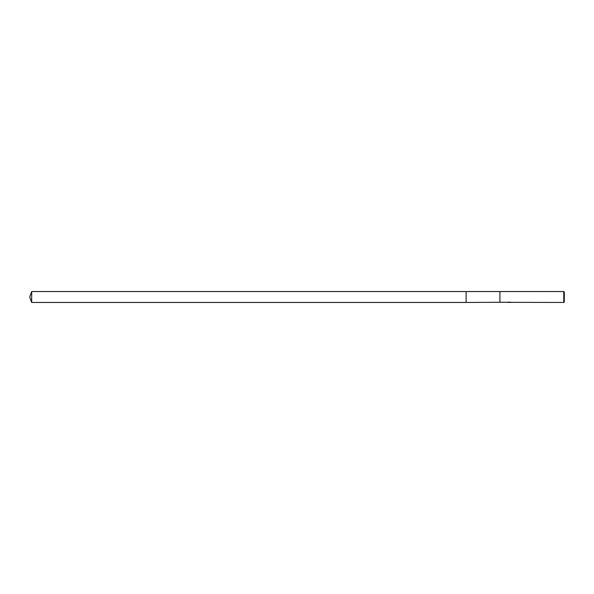 <?xml version="1.0" encoding="UTF-8"?>
<svg xmlns="http://www.w3.org/2000/svg" width="594" height="594" viewBox="0 0 594 594"><rect width="100%" height="100%" fill="white"/><g stroke="black" fill="none" stroke-linecap="round" stroke-linejoin="round"><path stroke-width="0.89" d="M507.915 302.242L466.112 302.457L466.112 291.543L563.758 291.543L564.3 292.092L564.3 301.908L563.758 302.457L509.6 302.346M509.578 302.368L508.39 302.398M563.758 302.457L563.758 291.543M499.933 302.457L499.933 291.543M509.578 302.346L507.499 302.353M507.313 302.405L508.382 302.153M508.063 302.212L510.216 302.212M509.897 302.153L510.966 302.405M511.063 302.398C509.251 302.405 509.251 302.42 511.07 302.435M511.07 302.331C509.251 302.309 509.251 302.294 511.063 302.287M31.682 302.457L31.682 291.543L466.112 291.543L466.112 302.457L31.682 302.457L29.7 297L31.682 291.543"/></g></svg>
